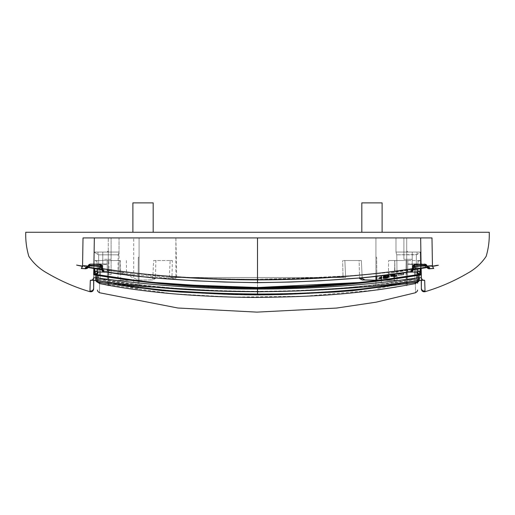 <?xml version="1.0" encoding="UTF-8"?>
<svg xmlns="http://www.w3.org/2000/svg" width="515" height="515" viewBox="0 0 515 515"><rect width="100%" height="100%" fill="white"/><g stroke="black" fill="none" stroke-linecap="round" stroke-linejoin="round"><path stroke-width="0.39" stroke-dasharray="2.58 1.93" d="M94.445 271.836L93.891 271.836L93.942 265.135L102.775 265.135L102.775 252.054L102.775 270.304L102.775 265.135L93.942 265.135L94.123 252.054L119.017 252.054L94.091 252.054L111.105 252.054L111.105 259.29L108.279 259.29L108.279 250.921L108.279 271.032C104.944 270.98 103.109 270.736 102.775 270.304L102.775 259.29L108.279 259.29L108.279 285.831L108.279 271.836L94.972 271.836M108.279 237.924L175.892 237.924L175.892 277.488L171.971 277.488L172.37 260.532L155.871 260.532L155.453 278.512L152.775 279.935L120.703 280.366L120.343 260.532L96.968 260.532L97.116 268.888L96.987 261.395L97.032 263.925L96.987 261.395L94.709 260.532L119.017 260.532L119.017 274.36L111.105 272.879L111.105 274.714L111.105 237.924L111.105 259.29L102.775 259.29L102.775 252.054L107.146 252.054L108.279 250.921L108.279 237.924L108.279 271.836L108.279 250.921L107.146 252.054L102.775 252.054L107.146 252.054A1.133 1.133 0 0 0 108.279 250.921A1.133 1.133 0 0 1 107.146 252.054L102.775 252.054L102.775 270.304C103.109 270.736 104.944 270.98 108.279 271.032L108.279 271.836L93.891 271.836L93.872 274.83M127.926 275.094L132.464 274.038L120.523 272.165L123.703 274.547M119.017 254.835L98.668 254.835L94.091 252.054L93.878 274.379M111.105 272.879L111.105 252.054L119.017 252.054L97.966 252.054L97.972 254.513L98.668 254.526L98.668 264.955L98.668 254.526L98.668 264.955L98.14 265.746L98.333 278.332L97.856 280.907L95.52 278.332L95.114 274.27L93.711 274.81L93.878 274.341M94.85 274.218L133.34 280.147L153.425 282.42L209.908 286.301L257.5 287.512C269.145 287.492 299.801 287.106 339.192 284.344C372.042 281.699 398.436 278.435 418.367 274.559L418.489 275.216C365.174 284.023 311.511 288.349 257.5 288.181L257.5 287.512C203.509 287.711 149.884 283.392 96.633 274.559L96.511 275.216C149.826 284.023 203.489 288.349 257.5 288.181L257.5 289.044L257.5 288.181C310.899 288.374 363.97 284.164 416.725 275.538L419.551 274.881L419.48 279.342L419.48 278.332L416.667 278.325C365.553 287.943 307.719 291.342 257.5 291.625L257.5 277.488L257.5 291.625C212.65 291.683 145.938 287.634 98.333 278.332L98.14 265.746L98.024 273.111L98.14 265.746L97.966 273.111L93.756 272.441L94.091 252.054L97.966 252.054L97.972 254.513L94.084 252.08L93.633 280.244M132.464 274.038L171.939 278.873L171.971 277.488L169.332 277.488L345.668 277.488L343.029 277.488L342.63 260.532L343.029 277.488L171.971 277.488L345.668 277.488L176.677 277.488L175.892 237.924M108.279 284.383L108.794 284.183C112.431 283.99 120.735 285.201 133.713 287.808L133.713 237.924L119.017 237.924L119.017 271.276L175.892 278.383L175.892 277.488M133.713 237.924L119.017 237.924L119.017 253.695M120.523 272.165L119.017 271.914L119.017 260.532L107.146 260.59L107.204 263.925L107.146 260.59L120.343 260.532M415.206 282.632L414.845 280.868C309.953 299.653 205.054 299.653 100.155 280.868L97.329 280.868L97.219 274.669M394.818 260.532L418.032 260.532L417.903 267.819L418.032 260.532L394.818 260.532L394.606 271.16L394.818 260.532L388.638 260.532L394.657 260.532L394.896 271.16L394.406 272.287L394.896 271.16L394.818 260.532M379.858 280.366L394.297 280.366L394.316 279.13M394.316 279.046L394.323 278.441M394.381 274.135L394.297 280.366L397.078 280.366L396.788 254.835L416.332 254.835L420.91 252.054L395.984 252.054L395.984 252.665L395.984 237.924L406.721 237.924L406.721 271.836L406.721 237.924L375.918 237.924L395.984 237.924L395.984 252.054L417.034 252.054L417.028 254.513L420.91 252.054L403.895 252.054L403.895 237.924L403.895 259.29L403.895 237.924L406.721 237.924L406.721 250.921L407.854 252.054A1.133 1.133 0 0 1 406.721 250.921L406.721 271.032C410.056 270.98 411.891 270.736 412.225 270.304L412.225 252.054L407.854 252.054L412.225 252.054L412.225 270.304L412.225 259.29L403.895 259.29L403.895 252.054L395.984 252.054L396.788 254.835L416.332 254.526L416.332 264.955L416.332 254.835L416.332 264.955L416.86 265.746L416.667 278.332L417.144 280.907L419.48 278.332L419.886 274.27L421.289 274.81L420.504 273.639M364.517 280.018L362.232 279.935L359.547 278.512L359.129 260.532L342.63 260.532L359.129 260.532L359.541 278.106M119.017 273.851L108.691 271.933L108.704 274.212L111.105 274.714M119.017 272.139L107.313 270.324L107.564 284.48L107.146 260.59L107.313 270.324L109.013 270.324L108.839 260.532L109.013 270.324L126.536 273.497L127.546 275.319L139.082 280.366L139.082 285.98L139.082 237.924L139.082 280.366M94.844 260.532L107.41 260.532L94.844 260.532L96.987 261.395L97.219 274.843L96.968 260.532L94.844 260.532M108.279 285.831L107.564 284.48M108.8 284.183L108.691 271.933L107.313 270.324L107.146 260.59M108.279 274.057L108.704 274.212M171.939 278.873L175.892 278.383M119.017 237.924L119.017 274.36M359.547 278.512L362.232 278.512L361.376 260.532L342.63 260.532L344.863 260.532L345.668 277.488L344.863 260.532L361.376 260.532L362.2 277.862L320.369 280.778L290.544 282.046L257.5 282.677L224.45 282.046L194.631 280.772L149.105 277.508L103.567 271.656L103.882 270.587C103.792 270.137 102.472 269.693 99.929 269.248L89.159 267.639L85.458 267.568L85.117 268.695L81.396 268.399L82.542 266.416L77.823 265.322M380.115 280.34L397.078 280.366L369.184 280.083M419.21 280.495L419.48 279.342L416.661 279.342L419.48 279.342L419.48 278.332L416.667 278.325C369.062 287.634 302.35 291.683 257.5 291.625L257.5 288.181C204.101 288.374 151.03 284.164 98.275 275.538L95.449 274.881L95.52 279.342L95.52 278.332L98.333 278.325C149.447 287.943 207.281 291.342 257.5 291.625L257.5 294.335C203.889 294.548 150.683 290.074 97.856 280.907L95.52 278.332L98.333 278.325L97.85 282.291L161.427 290.563L180.617 292.057L233.314 294.516L257.5 294.889L281.679 294.516L334.383 292.057L353.573 290.563L417.568 282.181M98.082 280.849L98.275 275.538L95.462 274.888L96.485 274.534L95.623 274.92L94.522 274.154L93.711 274.81L93.64 288.265C93.292 290.363 92.063 291.245 89.958 290.911L90.073 291.722M97.206 273.986L97.2 273.607M99.794 282.632L100.155 280.868C205.047 299.653 309.946 299.653 414.845 280.868L417.671 280.868L417.961 264.517L417.826 272.287L407.648 272.287L407.783 264.517L407.648 272.287L417.826 272.287M417.794 273.986L417.8 273.607L417.794 273.986M417.884 268.888L418.032 260.532L420.292 260.532L418.013 261.395L417.845 271.16L418.013 261.395L420.156 260.532L418.032 260.532L417.845 271.16L420.195 271.16A5.652 5.652 0 0 1 417.781 274.843L417.671 280.868L414.845 280.868L414.948 275.177M407.59 260.532L388.638 260.532L407.59 260.532M379.652 277.591L378.589 278.049L378.589 279.22L375.918 280.366L375.918 237.924L406.721 237.924L406.721 271.836L421.109 271.836L421.219 280.257M407.854 260.59L407.687 270.324L406.309 271.933L387.454 275.319L406.309 271.933L406.206 284.183L406.721 284.383L406.721 271.836L406.721 285.831L407.436 284.48L406.721 285.831L406.721 284.383L406.206 284.183L405.987 270.324L407.687 270.324L407.436 284.48L407.854 260.59L407.687 270.324L388.465 273.497L388.638 260.532L388.465 273.497L387.454 275.319L380.649 278.325M379.652 278.757L380.128 278.557L380.122 277.385L380.649 277.16M96.897 274.604A5.652 5.652 0 0 0 97.219 274.843A5.652 5.652 0 0 1 94.805 271.16L97.155 271.16L94.805 271.16L97.155 271.16L97.329 280.868L100.155 280.868L100.052 275.177M93.852 275.795L93.782 280.257M107.204 263.925L107.352 272.287L107.204 263.925L97.032 263.925L97.174 272.287L97.039 264.517L107.217 264.517L97.039 264.517L97.032 263.925L107.204 263.925M107.481 279.69L107.352 272.287L107.481 279.748L97.303 279.69L97.174 272.287L107.352 272.287L97.174 272.287L97.309 279.748L107.481 279.69M138.078 285.793L138.329 257.41L139.082 256.972L138.329 257.41L138.052 288.67L138.078 285.793L139.082 285.98M138.026 288.67L133.713 287.808M107.313 270.324L108.691 271.933L109.013 270.324L108.691 271.933L127.546 275.319M418.341 274.411A5.652 5.652 0 0 0 418.759 274.006L417.034 273.111L416.86 265.746L416.976 273.111L416.86 265.746L416.332 264.955L416.332 254.526L417.028 254.513L417.034 252.054L420.91 252.054L395.984 252.054L417.034 252.054L395.984 252.054L395.984 237.924L395.984 252.665L396.788 254.835L397.078 280.366L375.332 280.302M416.918 280.849L416.725 275.538L419.551 274.881L418.515 274.534M95.79 280.495L95.52 279.342L97.876 282.059C150.786 290.177 203.992 294.168 257.5 294.026L257.5 294.335C296.589 293.717 324.424 292.559 341.014 290.859C363.345 288.767 377.695 287.904 417.144 280.907L419.48 278.332L419.538 274.888L420.478 274.154L420.562 272.441L421.244 272.441L420.916 252.08L421.367 280.244M96.241 274.006A5.652 5.652 0 0 0 96.659 274.411L98.024 273.111L98.14 265.746L98.668 264.955L98.668 254.835L118.212 254.835L119.017 252.665M97.85 282.291L97.329 280.868L99.607 283.565L172.75 293.769L231.576 297.065L304.108 296.26L377.295 289.913M417.266 282.265L417.671 280.868L415.393 283.565C415.534 295.81 415.534 295.81 415.393 283.565L414.845 280.868L415.051 269.3M396.235 287.055L415.393 283.565M99.607 283.565C99.466 295.822 99.466 295.822 99.607 283.565L100.155 280.868L99.949 269.3M418.103 274.604A5.652 5.652 0 0 1 417.781 274.843L417.845 271.16L420.195 271.16L417.845 271.16M417.968 263.925L417.961 264.517L417.968 263.925L407.796 263.925L407.783 264.517L417.961 264.517L407.783 264.517L407.796 263.925L417.968 263.925M407.687 270.324L406.309 271.933L405.987 270.324L406.161 260.532L405.987 270.324L388.465 273.491L387.454 275.319L375.918 280.366L375.918 285.98L375.918 280.263M413.403 268.675L413.539 266.352L412.412 266.371L414.672 264.111L421.077 264.111L420.658 237.924L257.5 237.924L257.5 279.896C312.811 279.761 364.453 276.027 412.412 268.682L413.539 268.669L413.539 269.191C412.978 270.942 412.277 271.759 411.434 271.656L375.918 276.439L375.918 237.924L375.918 285.98L376.922 285.793L375.918 285.98L375.918 256.972L376.671 257.41L376.838 276.336M378.589 279.22L380.978 278.609M420.028 271.836L406.721 271.836L406.721 271.032C410.056 270.98 411.891 270.736 412.225 270.304L412.225 252.054L407.854 252.054L406.721 250.921A1.133 1.133 0 0 0 407.854 252.054L412.225 252.054L412.225 259.29L403.895 259.29L403.895 237.924L375.918 237.924L375.918 256.972L376.671 257.41L375.918 256.972L376.671 257.41L376.871 280.282M381.287 275.815L381.287 287.808C394.284 285.194 402.588 283.99 406.206 284.183C402.569 283.99 394.265 285.201 381.287 287.808L376.974 288.67L381.287 287.808L381.287 280.192M399.331 275.152L403.837 274.778L398.159 275.448L403.837 273.896L399.331 275.152L399.331 273.98L403.837 272.725L403.837 273.896M395.095 276.761L396.215 276.549L396.215 275.377L395.095 275.596L395.095 276.761L395.095 276.104L390.718 276.439M394.368 275.306L396.215 274.971L396.215 276.549M388.143 277.25L386.984 276.812L383.269 277.752M384.551 277.122L383.134 277.16L384.119 277.482L384.119 278.647L387.467 278.171L389.314 277.038M384.119 278.647L383.134 278.332M378.589 278.049L381.776 277.076M380.122 277.385L380.591 277.353M380.122 278.557L380.591 278.518M381.776 277.231L381.776 278.506M95.899 274.418L94.902 274.231L95.462 274.888L95.52 279.342L98.333 279.342L95.52 279.342L95.449 274.881L94.902 274.231L96.62 274.553L94.49 274.147L93.685 274.804L96.511 275.216L96.466 277.785L93.633 277.785L92.134 280.205M420.15 274.218L418.367 274.559L420.51 274.147L421.315 274.804L418.489 275.216L418.959 280.488C365.399 288.027 311.575 291.76 257.5 291.69C215.495 291.805 134.898 287.537 96.041 280.488L96.466 277.785C149.82 285.342 203.502 289.095 257.5 289.044L257.5 291.825L217.124 290.949L145.185 286.643L91.831 280.231C92.481 280.218 93.08 279.407 93.633 277.785C93.363 279.684 92.262 280.585 90.318 280.488L90.234 283.018M97.309 279.748L107.481 279.748L97.309 279.748M120.703 280.366L117.922 280.366L118.212 254.835M126.362 260.532L126.536 273.497M257.5 294.026C300.747 293.589 318.128 292.224 337.705 291.11C357.352 290.19 383.823 287.177 417.124 282.059L419.48 279.342L419.667 274.27M417.15 282.291L416.667 278.332L416.86 265.746L417.034 273.111L420.562 272.441L420.24 252.382L420.504 268.495M416.68 278.068L417.15 280.913C364.317 290.074 311.111 294.548 257.513 294.335L257.5 291.625L257.487 294.335C218.411 293.717 190.576 292.559 173.986 290.859C151.655 288.767 137.305 287.904 97.856 280.907L97.869 282.066L98.333 279.336C117.626 282.825 154.609 287.151 178.666 288.484C203.715 289.977 220.735 290.969 257.5 291.336C310.925 291.464 363.976 287.46 416.661 279.33C397.374 282.825 360.391 287.151 336.334 288.484C311.285 289.977 294.265 290.969 257.5 291.336C204.075 291.464 151.024 287.46 98.339 279.33L98.32 278.068M95.462 274.888L94.915 274.231L95.462 274.888L94.895 274.231L95.449 274.881L94.902 274.231L98.397 274.881L98.275 275.538L98.397 274.881L133.99 280.224L155.433 282.619C189.398 285.716 223.413 287.344 257.5 287.512C183.739 286.012 130.707 281.802 98.397 274.881L94.902 274.231L97.966 273.111L95.275 272.602M181.492 284.744L180.417 284.666M153.457 282.42L151.738 282.246M151.088 282.181L142.867 281.287M138.323 280.759L133.218 280.128M124.469 278.976L110.777 276.967M94.915 274.231L93.711 274.81M97.097 267.819L96.968 260.532L97.097 267.819M407.519 279.69L407.648 272.287L407.519 279.748L417.697 279.69L407.519 279.69M403.837 272.725L403.837 273.716M398.159 275.448L398.159 274.135L403.837 272.551M398.159 274.135L398.159 275.306M398.159 274.276L403.837 273.607L403.837 274.778M403.837 273.607L403.837 274.611M399.331 273.98L403.837 273.439M396.215 275.377L396.215 274.971M394.368 274.141L396.215 273.8M391.587 276.664L391.587 275.493L390.718 275.274M390.937 275.454L390.937 276.619M391.587 275.493L392.591 275.39L392.591 276.561M392.591 275.39L393.846 275.171L393.846 276.343M393.846 275.171L395.095 274.939L395.095 276.104M395.095 275.596L395.095 274.939M383.475 277.385L383.475 278.557M384.119 277.482L385.04 277.443L385.04 278.615M385.04 277.443L386.173 277.289L386.173 278.454M386.173 277.289L387.467 276.999L387.467 278.171M387.467 276.999L388.458 276.658L388.458 277.83M388.458 276.658L389.095 276.278L389.095 277.443M389.095 276.278L389.314 275.873M383.269 276.587L384.428 276.388L384.428 277.559M384.428 276.388L384.699 277.36M384.699 276.195L385.085 276.014L385.085 277.186M385.085 276.014L385.587 275.86L385.587 277.031M385.587 275.86L386.173 275.737L386.173 276.903M386.173 275.737L386.984 275.647L386.984 276.812M387.589 276.671L388.007 275.815L386.984 275.647M387.602 275.667L387.602 276.838M388.007 275.815L388.007 276.98M388.143 276.079L388.143 276.542M96.035 280.527L92.146 280.121M153.18 232.271L153.18 202.878L153.18 232.271L132.896 232.271L153.18 232.271L132.896 232.271L153.18 232.271L153.18 202.878L132.896 202.878L153.18 202.878L132.896 202.878L132.896 232.271M169.332 277.488L170.137 260.532L153.625 260.532L152.768 278.512L150.052 279.935L117.922 280.366M374.701 280.295L364.594 280.025M120.182 260.532L120.394 271.16M120.594 272.287L120.104 271.16M420.555 271.836L421.109 271.836L421.058 265.135L412.225 265.135L421.058 265.135L420.877 252.054L421.122 274.379M421.148 275.795L421.128 274.83M419.307 280.475L419.551 274.875L420.105 274.231L419.101 274.418M377.733 280.63L363.448 282.226M379.368 280.43L388.439 279.259M420.51 274.147L421.289 274.81L420.51 274.147L419.377 274.92L416.976 273.111L419.725 272.602M395.095 274.205L395.095 274.74L391.889 275.062L395.095 274.205L395.095 275.911L394.355 276.046M361.82 232.271L361.82 202.878L361.82 232.271L382.104 232.271L361.82 232.271L382.104 232.271L382.104 202.878L361.82 202.878L382.104 202.878L361.82 202.878L361.82 232.271L382.104 232.271L382.104 202.878L382.104 232.271M257.5 291.825L297.876 290.949L369.815 286.643L422.854 280.121M257.5 289.044C311.498 289.095 365.18 285.342 418.534 277.785L421.367 277.785L421.36 288.265C421.708 290.363 422.937 291.245 425.042 290.911M257.5 287.512C291.587 287.344 325.602 285.716 359.567 282.619L381.01 280.224L416.603 274.881L416.725 275.538L416.603 274.881L420.098 274.231L419.551 274.881L420.053 274.238L381.66 280.147L361.575 282.42L305.092 286.301L257.5 287.512C310.841 287.692 363.88 283.482 416.603 274.881L420.098 274.231L419.551 274.881L419.461 279.819L418.772 281.377M368.792 280.07L364.948 279.935M172.37 260.532L170.137 260.532M155.871 260.532L153.625 260.532M418.965 280.527L423.169 280.231C422.519 280.218 421.92 279.407 421.367 277.785L422.867 280.205M393.421 275.596L394.535 275.39L394.535 276.529L396.511 276.156L393.421 277.199L393.421 274.424L394.535 274.225L394.535 275.39M392.321 274.772L392.321 275.937L395.095 275.377M392.855 274.63L392.855 275.795M392.005 274.913L392.005 276.079L392.321 275.937M391.889 275.062L391.889 275.815M392.012 275.177L392.012 275.783M392.346 275.197L392.346 275.699M392.906 275.139L392.906 275.583M393.679 275.004L393.679 275.435M395.095 274.74L395.095 275.911M393.589 274.482L393.589 275.654M421.315 274.804L421.367 277.778C421.637 279.684 422.738 280.585 424.682 280.488M394.535 276.529L394.535 274.225M394.535 275.364L396.511 274.984L396.511 276.156M393.421 277.199L393.421 276.034L396.511 274.984M396.511 275.139L396.511 276.31M395.584 275.338L395.584 276.51M394.915 275.519L394.915 276.69M394.471 275.692L394.471 276.864M394.252 275.873L394.252 277.044M393.421 276.034L393.421 274.424M415.071 269.248L412.457 269.931L414.672 266.5L426.42 265.914A1.133 1.133 0 0 0 425.377 265.225L414.672 265.225A1.133 1.133 0 0 0 413.539 266.352L413.539 267.839L411.118 270.587C411.208 270.137 412.528 269.693 415.071 269.248L414.672 266.352L413.539 266.352L414.672 265.225L425.377 265.225L424.991 264.118M427.888 268.45L429.883 268.695L429.542 267.568L425.841 267.639L416.088 269.1L415.689 266.352L414.672 266.352L414.672 265.225L426.06 265.45L425.377 265.225L425.815 267.678L416.094 269.152M426.851 265.418L427.051 266.294C427.559 268.283 428.499 269.088 429.883 268.695L433.604 268.399L432.446 266.152M412.412 266.371L412.47 269.551L413.539 269.191L411.15 271.656L411.118 270.587L411.15 271.656C369.113 278.821 305.698 282.323 257.5 282.555C208.993 282.291 146.318 278.866 103.85 271.656L103.882 270.587L100.328 266.5L88.58 265.914L87.254 268.367M433.643 266.004L432.446 266.223C403.406 271.148 374.18 274.431 344.767 276.066L300.103 278.209L257.5 279.149C318.296 279.523 378.583 274.83 438.374 265.09L437.177 265.322M438.368 265.264L438.374 265.083C408.627 270.523 378.66 274.109 348.468 275.847L302.048 278.151L257.5 279.162C196.775 279.523 136.481 274.83 76.626 265.09L76.626 265.09C136.481 274.83 196.769 279.523 257.5 279.162C198.816 279.388 140.505 275.081 82.555 266.223L82.542 266.416M433.92 266.146L432.465 266.48M432.581 266.97L432.458 266.416M411.434 271.656L412.47 269.551L413.539 269.191L413.539 267.839L413.506 269.596L413.539 267.839M429.542 267.568L426.42 265.914L427.843 268.424M426.909 267.536L428.274 267.472L426.42 265.914L427.051 266.294L426.504 266.274L426.916 267.536L426.504 266.274C428.448 268.836 429.452 269.667 429.51 268.779L429.883 268.695M81.409 268.386L82.555 266.223C140.505 275.074 198.816 279.388 257.5 279.149L257.5 279.162C316.184 279.375 374.495 275.068 432.446 266.223L432.458 266.397M432.986 267.774L433.36 268.199M426.349 265.779L426.497 266.216L427.032 266.107C430.109 265.605 431.911 265.586 432.439 266.062M422.049 264.111L424.186 264.118M88.123 265.483L87.968 266.107C84.801 265.605 82.999 265.586 82.561 266.062L82.555 266.139M81.357 266.004L82.548 266.332M88.651 265.779L87.949 266.294C87.441 268.283 86.501 269.088 85.117 268.695L81.28 268.476M85.458 267.568L88.58 265.914A1.133 1.133 0 0 1 89.623 265.225L100.328 265.225L89.623 265.225L90.009 264.118L89.082 264.362M88.58 265.927L87.949 266.294L88.496 266.274L88.084 267.536L86.726 267.472L88.58 265.927M257.5 282.555L257.5 279.896C202.189 279.761 150.547 276.027 102.588 268.682L101.461 268.669L101.461 266.352L100.328 265.225L89.623 265.225A1.133 1.133 0 0 0 88.58 265.914L87.112 268.45M87.029 268.495L85.117 268.695M98.906 269.152L99.311 266.352L100.328 266.352L100.592 265.257L89.623 265.225L89.159 267.639L102.543 269.931L101.461 267.839L101.461 266.352L102.588 266.371L100.328 264.111L93.923 264.111L94.342 237.924L257.5 237.924M99.929 269.248L100.328 266.352L101.429 266.094L101.461 269.191L103.85 271.656L102.53 269.551L101.461 269.191L101.461 267.839L101.494 269.596L101.461 267.839M102.588 266.371L102.53 269.551L101.461 269.191C102.022 270.942 102.723 271.759 103.567 271.656M94.342 237.924L420.658 237.924M83.012 237.924L82.561 266.062M92.5 264.111L91.091 264.118M90.814 264.118L90.009 264.118M89.044 264.382L88.509 264.839M88.445 264.91L88.149 265.418M101.461 269.191L101.461 266.352L100.328 265.225A1.133 1.133 0 0 1 101.461 266.352L101.597 268.675M87.82 266.944L85.844 268.779M87.968 266.107L88.625 265.824L88.091 267.536M427.18 266.944L429.15 268.779M426.42 265.914L427.032 266.107M414.382 265.264L413.539 266.352L413.539 269.191L413.571 266.088L413.539 269.191M413.725 265.734L414.047 265.412L413.725 265.734M119.017 252.054L97.966 252.054M94.496 268.495L94.438 272.441M94.445 274.141L93.717 274.785L94.522 274.154M381.287 278.28L381.287 277.109M152.775 279.935L150.052 279.935M155.453 278.512L152.768 278.512M414.408 265.257L414.672 264.111M93.923 265.225L100.328 265.225L100.328 264.111M421.077 265.225L425.377 265.225M389.778 280.405L387.01 280.405L389.778 280.405M94.779 268.54L94.805 271.16M95.449 274.875L95.693 280.475L95.449 274.875M420.221 268.54L420.195 271.16M127.99 280.405L125.222 280.405M137.235 280.624L153.451 282.42M406.721 285.831L407.436 284.48M97.477 282.194L97.09 282.04M429.51 268.779L431.918 268.547M426.497 266.216L426.375 265.824L426.497 266.216"/><path stroke-width="0.77" d="M123.703 274.547L127.926 275.094M424.186 264.118L424.991 264.118L427.032 266.107C430.199 265.605 432.001 265.586 432.439 266.062L431.988 237.924L432.446 266.139L431.988 237.924L119.017 237.924M394.323 278.441L394.381 274.135M359.541 278.106L359.547 278.512L362.225 279.935L379.858 280.366M94.972 271.836L94.445 271.836M375.918 280.263L375.918 276.439L362.2 277.862L362.232 278.512L364.948 279.935L380.115 280.34M96.897 274.604A5.652 5.652 0 0 1 96.659 274.411L98.024 273.111L94.522 274.154L94.438 272.441L93.756 272.441L93.82 268.392L93.685 274.804C93.82 274.012 94.799 273.928 96.633 274.559L94.49 274.147L93.717 274.598M96.241 274.006A5.652 5.652 0 0 1 94.805 271.16L97.155 271.16L97.116 268.888L97.2 273.607M97.219 274.669L97.206 273.986M415.206 282.632L415.393 283.565C415.534 295.81 415.534 295.81 415.393 283.565C353.161 295.288 309.824 296.743 255.704 297.451C227.257 297.303 198.938 296.022 170.755 293.595C143.209 291.007 119.493 287.666 99.607 283.565L99.794 282.632M417.781 274.669L417.794 273.986L417.781 274.669M417.832 271.836L417.884 268.888M380.649 277.16L380.649 278.325L381.776 278.242L381.776 277.076L380.649 277.16M379.652 277.591L379.652 278.757L380.591 278.518L380.591 277.353L379.652 277.591M93.872 274.83L93.878 274.379M93.633 280.244L93.64 289.044C93.292 291.149 92.063 292.031 89.951 291.69C75.029 287.286 60.757 281.081 47.129 273.079C39.61 268.907 33.52 263.332 28.846 256.367C26.523 248.539 25.493 240.511 25.75 232.271L257.5 232.271L25.75 232.271M93.782 280.257L93.64 288.265C93.292 290.363 92.063 291.245 89.958 290.911L90.318 280.488L92.134 280.205M418.515 274.534L416.976 273.111L420.478 274.154L420.562 272.441L421.244 272.441L421.18 268.392L421.367 277.785L418.534 277.785L418.959 280.488C422.467 279.986 424.373 279.986 424.682 280.488L425.049 291.69C439.971 287.286 454.243 281.081 467.871 273.079C475.39 268.907 481.48 263.332 486.154 256.367C488.478 248.539 489.507 240.511 489.25 232.271L257.5 232.271L361.82 232.271L361.82 202.878L382.104 202.878L382.104 232.271L489.25 232.271M95.79 280.495L97.85 282.291L161.427 290.563L180.617 292.057L233.321 294.516L257.5 294.889L281.686 294.516L334.383 292.057L353.573 290.563L417.15 282.291L418.779 281.37L419.307 280.475M419.21 280.495L417.124 282.059C364.214 290.177 311.009 294.168 257.5 294.026L257.5 294.026C214.253 293.589 196.872 292.224 177.295 291.11C157.648 290.19 131.177 287.177 97.876 282.059L98.082 280.849M97.174 272.287L97.168 271.836M99.607 283.565C99.466 295.822 99.466 295.822 99.607 283.565L97.477 282.194M415.393 283.565L417.266 282.265M377.295 289.913L396.235 287.055M417.8 273.607L417.839 271.444L417.8 273.607M417.652 282.149L417.633 283.263M417.845 271.16L420.195 271.16A5.652 5.652 0 0 1 418.759 274.006L419.667 274.27M394.368 274.141L390.718 275.274L390.718 276.439L394.368 275.306M388.007 276.394L384.95 277.192L384.95 278.364L383.134 278.332L383.269 277.141M384.95 278.364L387.589 277.843L388.143 276.542M389.095 275.538L386.173 275.531L383.269 276.587L383.269 277.752L387.467 276.542L389.314 277.038L389.095 275.538L389.095 276.709M95.198 274.276L94.515 274.154L94.438 272.441L93.756 272.441L93.717 274.785L93.756 272.441M153.451 282.42L209.618 286.289L257.5 287.512C245.855 287.492 215.199 287.106 175.808 284.344C142.958 281.699 116.564 278.435 96.633 274.559L96.511 275.216L93.685 274.804M110.777 276.967L96.62 274.553L133.34 280.147L153.425 282.42L209.908 286.301L257.5 287.512L257.5 288.181C203.489 288.349 149.826 284.023 96.511 275.216L96.466 277.785L93.633 277.785C93.08 279.407 92.481 280.218 91.831 280.231L96.041 280.488C92.533 279.986 90.627 279.986 90.318 280.488L92.146 280.121M90.234 283.018L89.958 290.911M416.918 280.849L417.15 282.291M137.235 280.624L95.899 274.418M257.5 287.512L361.562 282.42L305.382 286.289L257.5 287.512C311.491 287.711 365.116 283.392 418.367 274.559L381.66 280.147L361.575 282.42L305.092 286.301L257.5 287.512L181.492 284.744M180.417 284.666L153.959 282.471M151.738 282.246L151.217 282.194M142.867 281.287L138.323 280.759M133.218 280.128L124.469 278.976M98.32 278.068L97.992 275.474M376.838 276.336L376.871 280.282M393.286 274.334L393.286 275.506M392.185 274.559L392.185 275.731M391.381 274.798L391.381 275.969M390.891 275.036L390.891 276.207M384.95 277.192L384.551 277.122L384.551 278.287M384.306 277.16L384.306 278.132M388.458 275.37L388.458 276.542M387.467 275.37L387.467 276.542M386.173 275.531L386.173 276.697M385.136 275.744L385.136 276.916M384.267 276.001L384.267 277.173M383.636 276.291L383.636 277.456M388.007 276.542L388.007 277.559M387.589 276.671L387.589 277.843M386.971 276.909L386.971 278.081M386.173 277.096L386.173 278.261M385.516 277.179L385.516 278.351M98.275 275.538L98.281 275.525C151.03 284.164 204.101 288.374 257.5 288.181C311.511 288.349 365.174 284.023 418.489 275.216L418.534 277.785C365.18 285.342 311.498 289.095 257.5 289.044C203.502 289.095 149.82 285.342 96.466 277.785L96.041 280.488C149.601 288.027 203.425 291.76 257.5 291.69C299.505 291.805 380.102 287.537 418.959 280.488L423.169 280.231C422.519 280.218 421.92 279.407 421.367 277.785L421.315 274.804C421.18 274.012 420.201 273.928 418.367 274.559L420.51 274.147L421.283 274.598M375.332 280.302L374.701 280.295M364.948 279.935L362.225 279.935L364.948 279.935L362.232 278.512L359.547 278.512M421.367 280.244L421.36 289.044C421.708 291.149 422.937 292.031 425.049 291.69L424.682 280.488L422.854 280.121M421.219 280.257L421.36 288.265C421.708 290.363 422.937 291.245 425.042 290.911M421.128 274.83L421.122 274.379M388.439 279.259L419.101 274.418M363.448 282.226L379.368 280.43M416.68 278.068L417.008 275.474M420.028 271.836L420.555 271.836M382.104 232.271L361.82 232.271M369.184 280.083L368.792 280.07M422.867 280.205L424.682 280.488M377.733 280.63L418.38 274.553L418.489 275.216L421.315 274.804M257.5 294.026L257.5 288.181C310.899 288.374 363.97 284.164 416.725 275.538L416.719 275.525M391.889 275.815L392.012 276.343L392.012 275.783M392.346 275.699L392.012 276.343M392.346 276.368L394.355 276.046M392.906 275.583L392.906 276.304M393.679 275.435L393.679 276.175M153.18 232.271L153.18 202.878L132.896 202.878L132.896 232.271M420.478 274.154L420.15 274.218M412.663 269.847L411.118 270.587C411.208 270.137 412.528 269.693 415.071 269.248L425.841 267.639L429.542 267.568L429.883 268.695L433.604 268.399L432.446 266.146L438.368 265.264L433.92 266.146M432.458 266.397L433.72 268.476L429.51 268.779L426.916 267.536L412.457 269.931L414.672 266.5L426.42 265.914A1.133 1.133 0 0 0 425.377 265.225L426.497 266.216L427.032 266.107L427.18 266.944M437.177 265.322L433.643 266.004M82.497 266.693L82.555 266.146L76.626 265.083L82.542 266.416L81.396 268.399L85.117 268.695L85.458 267.568L86.926 267.459M421.109 264.111L422.049 264.111M102.337 269.847L103.882 270.587C103.792 270.137 102.472 269.693 99.929 269.248L98.912 269.1L99.311 266.352L88.58 265.914A1.133 1.133 0 0 1 89.623 265.225L90.009 264.118L87.968 266.107C84.891 265.605 83.089 265.586 82.561 266.062L83.012 237.924L82.555 266.139L83.012 237.924L108.279 237.924M77.823 265.322L81.357 266.004M87.254 268.367L85.117 268.695L88.084 267.536L102.543 269.931L100.328 266.5L99.311 266.352L100.328 266.352L99.923 269.3M98.906 269.152L89.159 267.639L89.623 265.225L100.328 265.225A1.133 1.133 0 0 1 101.461 266.352L102.588 266.371L100.328 264.111L93.923 264.111L94.342 237.924L257.5 237.924L257.5 279.896C312.811 279.761 364.453 276.027 412.412 268.682L412.412 266.371L414.672 264.111L425.918 264.362M425.957 264.382L426.851 265.418M93.923 265.225L93.923 264.111L92.5 264.111M100.328 264.111L100.328 266.352L101.461 266.352L102.202 269.712M85.458 267.568L89.185 267.678L86.726 267.472L88.58 265.914M413.506 269.596L411.15 271.656C368.682 278.866 306.007 282.291 257.5 282.555C209.302 282.323 145.887 278.821 103.85 271.656L101.494 269.596M87.074 267.407L88.58 265.927M82.555 266.146L81.37 268.418M438.368 265.264L432.446 266.223M257.5 282.555L257.5 279.896C202.189 279.761 150.547 276.027 102.588 268.682L102.524 269.809M102.054 269.506L102.53 269.551L103.567 271.656L149.105 277.508L194.631 280.778L224.456 282.046L257.5 282.677L290.55 282.046L320.369 280.772L365.895 277.508L411.434 271.656L412.476 269.809M89.488 265.231L88.503 266.216L87.968 266.107L87.82 266.944M85.844 268.779L81.28 268.476M101.461 268.669L102.588 268.682L102.588 266.371M93.923 264.111L90.009 264.118M257.5 237.924L431.988 237.924L432.446 266.139M429.15 268.779L428.042 268.534L426.909 267.536M429.542 267.568L428.074 267.459M427.926 267.407L426.42 265.914A1.133 1.133 0 0 0 425.377 265.225L414.672 265.225A1.133 1.133 0 0 0 413.539 266.352L412.798 269.712M424.991 264.118L425.815 267.678L428.274 267.472L426.42 265.927M414.672 264.111L414.672 266.352L415.689 266.352L416.094 269.152M412.412 266.371L414.672 266.352L415.077 269.3M413.539 268.669L412.412 268.682L412.47 269.551L412.946 269.506M88.496 266.274L87.949 266.294M83.012 237.924L94.342 237.924M421.077 265.225L420.658 237.924M426.504 266.274L427.051 266.294M413.571 266.088L413.725 265.734L413.571 266.088M100.052 275.177L99.949 269.3M414.948 275.177L415.051 269.3M95.275 272.602L94.438 272.441L94.496 268.495M419.725 272.602L420.562 272.441L420.504 268.495M257.5 289.044L257.5 291.336M381.287 280.192L381.287 278.28M381.287 277.109L381.287 275.815M96.035 280.527L129.877 285.065L145.185 286.643L217.124 290.949L257.5 291.69M88.503 266.216L87.968 266.107M426.497 266.216L427.032 266.107M94.805 271.16L94.779 268.54M417.51 290.074C417.71 290.833 417.028 291.722 415.476 292.745L376.195 302.163L336.572 308.067L256.934 312.122L177.868 308.009L99.524 292.745C97.972 291.722 97.29 290.833 97.49 290.08M420.195 271.16L420.221 268.54M97.85 282.291L96.228 281.383L95.693 280.475L97.09 282.04M93.878 274.341L94.451 274.141M421.283 274.785L421.244 272.441L421.283 274.785M257.5 291.825L297.876 290.949L369.815 286.643L385.123 285.065L418.965 280.527M417.568 282.181L418.772 281.377M431.918 268.547L433.72 268.476M101.461 269.191C102.022 270.942 102.723 271.759 103.567 271.656L103.567 271.656M88.091 267.536L87.17 268.424L85.49 268.779M413.539 269.191C412.978 270.942 412.277 271.759 411.434 271.656"/></g></svg>
